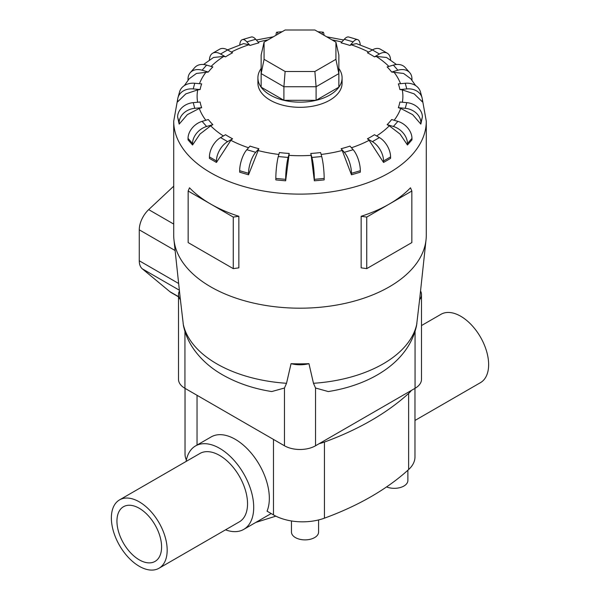 <?xml version="1.0" encoding="UTF-8"?>
<svg xmlns="http://www.w3.org/2000/svg" width="600" height="600" viewBox="0 0 600 600"><rect width="100%" height="100%" fill="white"/><g stroke="black" fill="none" stroke-linecap="round" stroke-linejoin="round"><path stroke-width="0.9" d="M119.535 499.89L199.905 453.487A39.465 22.785 60 0 1 219.638 455.445A39.465 22.785 60 0 1 245.415 490.222A39.465 22.785 60 0 1 239.362 521.842L159 568.245A39.465 22.785 -120 0 0 165.053 536.618A39.465 22.785 -120 0 0 139.267 501.847A39.465 22.785 -120 0 0 119.535 499.89A39.465 22.785 -120 0 0 113.49 531.51A39.465 22.785 -120 0 0 139.267 566.287A39.465 22.785 -120 0 0 159 568.245M421.5 325.553L441 314.295A39.465 22.785 60 0 1 460.732 316.252A39.465 22.785 60 0 1 486.51 351.022A39.465 22.785 60 0 1 480.465 382.65L414.975 420.457M186.083 461.475A48.188 27.818 60 0 1 195.54 445.935L211.17 436.92A48.188 27.818 60 0 1 235.26 439.305A48.188 27.818 60 0 1 267.045 511.178L273.48 514.89A41.04 23.692 0 0 0 324.435 518.168A270.877 156.39 0 0 0 408.623 469.553A41.04 23.692 0 0 0 414.975 456.893L414.975 388.357M195.54 445.935A48.188 27.818 60 0 1 219.638 448.327A48.188 27.818 60 0 1 251.115 490.785A48.188 27.818 60 0 1 243.728 529.395A48.188 27.818 60 0 1 225.54 529.822M139.267 508.29A31.568 18.225 60 0 1 159.892 536.107A31.568 18.225 60 0 1 155.055 561.405A31.568 18.225 60 0 1 139.267 559.845A31.568 18.225 60 0 1 118.642 532.02A31.568 18.225 60 0 1 123.488 506.722A31.568 18.225 60 0 1 139.267 508.29M318.585 519.938L318.585 532.05A13.56 7.83 180 0 1 310.215 539.287A13.56 7.83 180 0 1 295.433 537.592A13.56 7.83 180 0 1 291.457 532.05L291.457 520.957M209.423 156.915A15.788 9.113 120 0 1 220.583 137.58L225.532 134.722A100.462 58.005 0 0 0 228.96 136.8A100.462 58.005 0 0 0 232.56 138.78L230.85 140.303L216.45 162.442L209.423 158.385L209.423 156.915L216.45 160.972A15.788 9.113 -60 0 1 227.618 141.637L232.56 138.78M239.67 170.715A15.788 5.85 106.4 0 1 246.84 149.7L250.013 146.1A100.462 58.005 0 0 0 258.877 148.71L248.535 174.795L239.67 172.185L239.67 170.715L248.535 173.317A15.788 5.85 -73.6 0 1 255.697 152.31L258.877 148.71M275.827 178.44A15.788 2.018 95.2 0 1 278.295 156.547L279.39 152.558A100.462 58.005 0 0 0 289.215 153.458L285.653 180.81L275.827 179.91L275.827 178.44L285.653 179.34A15.788 2.018 -84.8 0 1 288.12 157.447L289.215 153.458M311.168 155.363L310.785 153.458A100.462 58.005 0 0 0 320.61 152.558L321.705 156.547A15.788 2.018 -95.2 0 1 324.173 178.44L324.173 179.91L314.347 180.81L311.168 155.363A102.885 59.4 0 0 1 288.832 155.363M342.225 150.48L341.123 148.71A100.462 58.005 0 0 0 349.987 146.1L353.16 149.7A15.788 5.85 -106.4 0 1 360.33 170.715L360.33 172.185L351.465 174.795L342.225 150.48A102.885 59.4 0 0 1 321.127 154.447M369.15 140.303L367.44 138.78A100.462 58.005 0 0 0 374.468 134.722L379.418 137.58A15.788 9.113 -120 0 1 390.577 156.915L390.577 158.385L383.55 162.45L369.15 140.303A102.885 59.4 0 0 1 351.442 147.757M389.303 125.812L387.15 124.65A100.462 58.005 0 0 0 391.665 119.535L397.897 121.365A15.788 11.482 -138.6 0 1 411.96 138.39L411.96 139.868L407.445 144.983L400.043 134.062L389.303 125.812A102.885 59.4 0 0 1 376.612 135.96M400.717 108.435L398.332 107.685A100.462 58.005 0 0 0 399.885 102.015L406.793 102.645A15.788 12.727 -164.7 0 1 422.385 116.962L420.832 124.11L412.62 114.615L400.717 108.435A102.885 59.4 0 0 1 394.155 120.262M402.278 89.873L399.885 89.558A100.462 58.005 0 0 0 398.332 83.887L405.24 83.258A15.788 12.727 164.7 0 1 420.465 91.972L422.018 97.642A15.788 12.727 -15.3 0 1 422.385 100.395L422.385 101.865L414.18 93.877L402.278 89.873A102.885 59.4 0 0 1 402.368 102.24M415.665 85.613L410.783 78.75L403.567 73.448L391.665 72.045A100.462 58.005 0 0 0 387.15 66.93L393.382 65.1A15.788 11.482 138.6 0 1 405.217 67.537L409.732 72.653A15.788 11.482 -41.4 0 1 411.96 78.96L411.96 80.273M396.45 64.508L386.543 57.488L376.178 56.392L374.468 56.858A100.462 58.005 0 0 0 371.04 54.773A100.462 58.005 0 0 0 367.44 52.793L372.382 49.935A15.788 9.113 120 0 1 380.28 49.155L387.308 53.213A15.788 9.113 -60 0 1 390.577 60.15M261.142 68.512A42.098 24.3 0 0 0 257.903 77.865L257.903 83.017A42.098 24.3 0 0 0 270.233 100.2A42.098 24.3 0 0 0 316.11 105.472A42.098 24.3 0 0 0 342.097 83.017L342.097 77.865A42.098 24.3 0 0 0 338.858 68.512M366.743 217.072L366.743 268.627L361.147 267.84L361.147 216.285A126.285 72.907 0 0 0 389.295 204.053A126.285 72.907 0 0 0 410.49 187.8L411.847 191.032L366.743 217.072L361.147 216.285M177.705 99.015L173.715 121.215L173.715 235.282A126.285 72.907 0 0 0 173.962 239.79A126.285 72.907 0 0 0 210.705 286.837A126.285 72.907 0 0 0 344.692 303.472A126.285 72.907 0 0 0 426.037 239.79A126.285 72.907 0 0 0 426.285 235.282L426.285 121.215L422.295 99.015M238.853 216.285L233.257 217.072L210.705 204.053A126.285 72.907 0 0 0 238.853 216.285L238.853 267.84L233.257 268.627L188.153 242.587L188.153 191.032L189.51 187.8A126.285 72.907 0 0 0 210.705 204.053L188.153 191.032M173.962 239.79L180.308 298.913A119.925 69.24 0 0 0 180.413 299.798L183.45 325.627C185.16 333.66 188.317 341.123 192.93 348.015C200.355 358.875 210.248 367.83 222.615 374.865C237.067 383.093 253.44 388.658 271.725 391.56L284.468 388.013L286.53 383.288L291.045 363.668A119.925 69.24 0 0 0 308.955 363.668L313.47 383.288L315.532 388.013L328.275 391.56C371.288 384.795 408.75 361.763 416.55 325.627L419.588 299.798A119.925 69.24 0 0 0 419.692 298.913L426.037 239.79M257.903 77.865A42.098 24.3 0 0 0 270.233 95.047A42.098 24.3 0 0 0 316.11 100.312A42.098 24.3 0 0 0 342.097 77.865M180.413 299.798A21.96 12.683 180 0 1 178.5 294.623L178.5 379.343A21.96 12.683 0 0 0 184.935 388.305L284.468 445.77A21.96 12.683 0 0 0 315.532 445.77L415.065 388.305A21.96 12.683 0 0 0 421.5 379.343L421.5 294.623A21.96 12.683 180 0 1 419.588 299.798M264.075 59.332L264.075 42.15L285.12 30L314.88 30L335.925 42.15L335.925 59.332L314.88 71.483L285.12 71.483L264.075 59.332L261.142 73.597L261.142 55.012L264.075 42.15M335.925 59.332L338.858 73.597L316.095 86.738L316.095 100.297L338.858 87.157L338.858 55.012L335.925 42.15M316.095 100.297L283.905 100.297L283.905 86.738L316.095 86.738L314.88 71.483M283.905 100.297L261.142 87.157L261.142 73.597L283.905 86.738L285.12 71.483M173.715 186.188L148.688 209.625A18.945 10.935 120 0 0 139.267 229.83L139.267 260.767A18.945 10.935 120 0 0 142.312 268.822L169.837 291.638A33.938 19.598 120 0 0 171.413 292.733L178.5 296.827M233.257 217.072L233.257 268.627M366.743 268.627L411.847 242.587L411.847 191.032M210.697 125.812L199.958 134.062L192.555 144.983L192.555 143.505A15.788 11.482 -41.4 0 1 206.618 126.48L212.85 124.65L210.697 125.812A102.885 59.4 0 0 0 223.388 135.96M192.555 144.983L188.04 139.868L188.04 138.39A15.788 11.482 138.6 0 1 202.103 121.365L208.335 119.535A100.462 58.005 0 0 0 212.85 124.65M199.282 108.435L187.38 114.615L179.167 124.11L177.615 116.962L179.167 122.632A15.788 12.727 -15.3 0 1 194.76 108.315L201.667 107.685L199.282 108.435A102.885 59.4 0 0 0 205.845 120.262M197.722 89.873L185.82 93.877L177.615 101.865L177.615 100.395A15.788 12.727 15.3 0 1 177.983 97.642A15.788 12.727 15.3 0 1 193.208 88.927L200.115 89.558L197.722 89.873A102.885 59.4 0 0 0 197.632 102.24M188.04 80.273L188.04 78.96A15.788 11.482 41.4 0 1 190.267 72.653A15.788 11.482 41.4 0 1 202.103 70.215L208.335 72.045L196.433 73.448L189.218 78.75L184.335 85.613M209.423 60.15A15.788 9.113 60 0 1 212.692 53.213A15.788 9.113 60 0 1 220.583 54L225.532 56.858L223.822 56.392L213.458 57.488L203.55 64.508M239.745 44.918A15.788 5.85 73.6 0 1 242.385 39.623A15.788 5.85 73.6 0 1 246.84 41.873L250.013 45.473L248.917 44.76L243.585 43.605L227.528 49.89M372.472 49.89L356.415 43.605L351.082 44.76L349.987 45.473A100.462 58.005 0 0 0 341.123 42.87L344.303 39.27A15.788 5.85 106.4 0 1 348.757 37.013L357.615 39.623A15.788 5.85 -73.6 0 1 360.255 44.918M179.167 124.11L179.167 122.632M177.615 116.962A15.788 12.727 164.7 0 1 193.208 102.645L200.115 102.015A100.462 58.005 0 0 0 201.667 107.685M177.983 97.642L179.535 91.972A15.788 12.727 -164.7 0 1 194.76 83.258L201.667 83.887A100.462 58.005 0 0 0 200.115 89.558M190.267 72.653L194.782 67.537A15.788 11.482 -138.6 0 1 206.618 65.1L212.85 66.93A100.462 58.005 0 0 0 208.335 72.045M212.692 53.213L219.72 49.155A15.788 9.113 -120 0 1 227.618 49.935L232.56 52.793A100.462 58.005 0 0 0 225.532 56.858M242.385 39.623L251.243 37.013A15.788 5.85 -106.4 0 1 255.697 39.27L258.877 42.87A100.462 58.005 0 0 0 250.013 45.473M275.955 35.287A15.788 2.018 84.8 0 1 276.862 32.197A15.788 2.018 84.8 0 1 278.017 34.095M321.983 34.095A15.788 2.018 -84.8 0 1 323.138 32.197A15.788 2.018 -84.8 0 1 324.045 35.287M349.987 45.473L353.16 41.873A15.788 5.85 -73.6 0 1 357.615 39.623M374.468 56.858L379.418 54A15.788 9.113 -60 0 1 387.308 53.213M391.665 72.045L397.897 70.215A15.788 11.482 -41.4 0 1 409.732 72.653M399.885 89.558L406.793 88.927A15.788 12.727 -15.3 0 1 422.018 97.642M398.332 107.685L405.24 108.315A15.788 12.727 15.3 0 1 420.832 122.632L420.832 124.11M387.15 124.65L393.382 126.48A15.788 11.482 41.4 0 1 407.445 143.505L407.445 144.983M367.44 138.78L372.382 141.637A15.788 9.113 60 0 1 383.55 160.972L383.55 162.442M341.123 148.71L344.303 152.31A15.788 5.85 73.6 0 1 351.465 173.317L351.465 174.795M310.785 153.458L311.88 157.447A15.788 2.018 84.8 0 1 314.347 179.34L314.347 180.81M285.653 180.81L285.653 179.34M248.535 174.795L248.535 173.317M216.45 162.442L216.45 160.972M308.955 363.668A21.96 12.683 180 0 1 291.045 363.668M178.5 294.623A21.96 12.683 180 0 1 179.453 290.94M420.548 290.94A21.96 12.683 180 0 1 421.5 294.623M407.88 470.235L407.88 480.502A13.56 7.83 180 0 1 400.597 487.44A13.56 7.83 180 0 1 386.565 486.923M185.025 388.357L185.025 454.005A41.04 23.692 0 0 0 186.36 460.005M411.45 390.39A41.04 23.692 180 0 1 408.623 393.442A270.877 156.39 180 0 1 324.435 442.05A41.04 23.692 180 0 1 319.14 443.685M275.85 516.158L255.84 522.405M230.85 140.303A102.885 59.4 0 0 0 248.558 147.757M257.775 150.48A102.885 59.4 0 0 0 278.873 154.447M400.53 83.692A102.885 59.4 0 0 0 393.817 71.94M388.897 66.412A102.885 59.4 0 0 0 376.178 56.392M173.715 121.215A126.285 72.907 0 0 0 210.705 172.77A126.285 72.907 0 0 0 348.322 188.572A126.285 72.907 0 0 0 426.285 121.215M183.12 323.58A117.653 67.927 0 0 0 216.803 363.84A117.653 67.927 0 0 0 286.53 383.288M313.47 383.288A117.653 67.927 0 0 0 416.88 323.58M178.5 296.64L169.837 291.638M173.715 224.077L148.688 209.625M175.11 250.522L139.267 229.83M178.65 283.5L139.267 260.767M179.37 290.22L142.312 268.822M202.103 121.365L206.618 126.48M188.04 138.39L192.555 143.505M206.183 71.94A102.885 59.4 0 0 0 199.47 83.692M223.822 56.392A102.885 59.4 0 0 0 211.103 66.412M248.917 44.76A102.885 59.4 0 0 0 231.33 52.088M268.05 39.855A102.885 59.4 0 0 0 258.157 42.053M341.843 42.053A102.885 59.4 0 0 0 331.95 39.855M368.67 52.088A102.885 59.4 0 0 0 351.082 44.76M193.208 102.645L194.76 108.315M194.76 83.258L193.208 88.927M206.618 65.1L202.103 70.215M227.618 49.935L220.583 54M255.697 39.27L246.84 41.873M353.16 41.873L344.303 39.27M379.418 54L372.382 49.935M397.897 70.215L393.382 65.1M406.793 88.927L405.24 83.258M405.24 108.315L406.793 102.645M420.832 122.632L422.385 116.962M393.382 126.48L397.897 121.365M407.445 143.505L411.96 138.39M372.382 141.637L379.418 137.58M383.55 160.972L390.577 156.915M344.303 152.31L353.16 149.7M351.465 173.317L360.33 170.715M311.88 157.447L321.705 156.547M314.347 179.34L324.173 178.44M278.295 156.547L288.12 157.447M246.84 149.7L255.697 152.31M220.583 137.58L227.618 141.637M315.532 445.77L315.532 388.013M415.065 388.305L415.065 331.365M284.468 445.77L284.468 388.013M184.935 388.305L184.935 331.365M273.48 439.425L273.48 514.89M197.04 395.295L197.04 445.072M408.623 393.442L408.623 469.553M324.435 442.05L324.435 518.168M271.163 513.555L243.728 529.395M256.35 40.005L273.33 36.803M326.67 36.803L343.65 40.005M282.15 31.718L276.862 32.197M323.138 32.197L317.85 31.718"/></g></svg>
